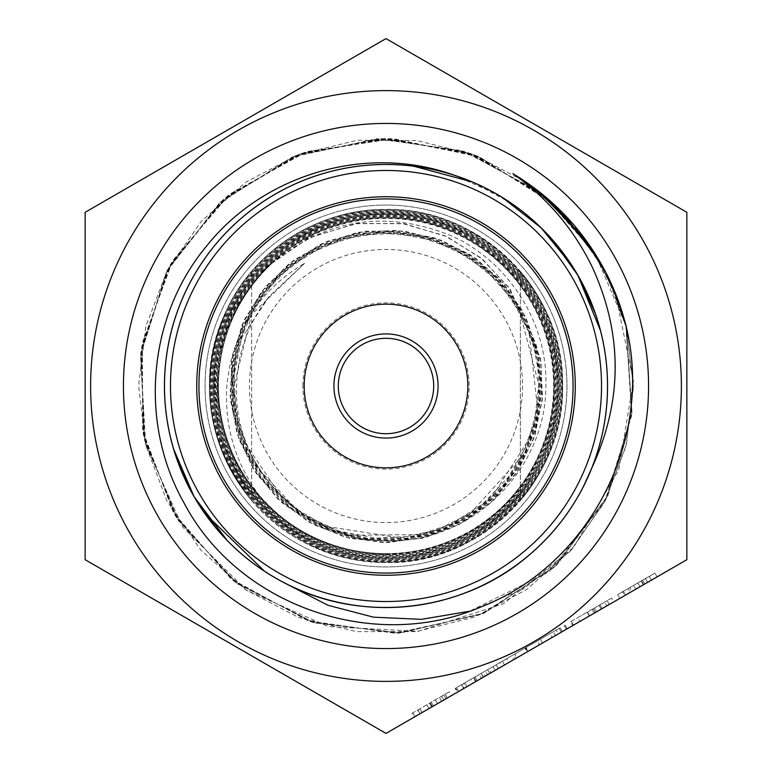 <?xml version="1.0" encoding="UTF-8"?>
<svg xmlns="http://www.w3.org/2000/svg" width="772" height="772" viewBox="0 0 772 772"><rect width="100%" height="100%" fill="white"/><g stroke="black" fill="none" stroke-linecap="round" stroke-linejoin="round"><path stroke-width="0.58" stroke-dasharray="3.86 2.9" d="M386 553.601A167.601 167.601 0 0 0 553.601 386A167.601 167.601 0 0 0 386 218.399A167.601 167.601 0 0 0 218.399 386A167.601 167.601 0 0 0 386 553.601M553.91 386C554.836 454.158 509.24 519.874 445.126 542.957C381.368 567.758 304.216 548.438 259.778 496.145A167.524 167.524 0 0 1 272.748 262.557C237.361 296.091 219.219 337.239 218.341 386C215.977 475.735 296.419 556.245 386.261 553.91C475.899 556.216 556.448 475.591 554.161 386C556.525 295.908 475.784 215.253 385.768 217.588C295.83 215.33 215.118 295.956 217.337 386C214.877 476.199 295.975 557.268 386.116 554.914C476.488 557.201 557.365 476.324 555.164 386C557.587 295.531 476.372 214.182 385.768 216.585C295.271 214.23 214.047 295.599 216.324 386C213.96 476.922 295.387 558.272 386.251 555.917C476.951 558.204 558.455 476.797 556.168 386C558.648 294.943 476.816 213.217 385.865 215.571C294.692 213.275 213.12 294.846 215.32 386C212.879 477.26 294.846 559.343 386.193 556.93C477.55 559.285 559.468 477.26 557.181 386C559.584 294.306 477.434 212.194 385.73 214.568C294.219 212.252 212.001 294.46 214.317 386C211.866 477.936 294.373 560.308 386.164 557.934C478.071 560.26 560.433 477.955 558.185 386C560.704 293.949 477.926 211.142 385.855 213.564C293.592 211.21 211.045 293.9 213.313 386C210.881 478.457 293.746 561.369 386.289 558.938C478.553 561.321 561.562 478.293 559.189 386C561.64 293.196 478.466 210.187 385.817 212.551C293.128 210.235 210.032 293.225 212.31 386C209.743 478.814 293.292 562.421 386.125 559.941C479.219 562.325 562.47 478.949 560.202 386C562.643 292.733 479.074 209.115 385.72 211.547C292.636 209.144 208.894 292.926 211.296 386C208.836 479.595 292.713 563.357 386.212 560.954C479.692 563.29 563.483 479.586 561.205 386C563.772 292.337 479.499 208.073 385.884 210.544C292.009 208.15 207.986 292.212 210.293 386C207.803 480.02 292.115 564.428 386.261 561.958C480.213 564.38 564.612 479.904 562.219 386C564.419 292.8 482.558 209.058 389.165 209.453A176.576 176.576 0 0 0 244.801 492.025C221.564 460.469 209.801 425.131 209.521 386C207.214 291.758 291.642 207.427 385.778 209.781C479.952 207.34 564.457 291.729 561.968 386C564.39 479.75 480.059 564.139 386.27 561.717C292.231 564.168 208.073 479.933 210.534 386C208.257 292.356 292.115 208.392 385.884 210.785C479.373 208.295 563.541 292.511 560.964 386C563.251 479.46 479.557 563.039 386.193 560.713C292.858 563.087 209.087 479.489 211.538 386C209.154 293.042 292.771 209.395 385.71 211.798C478.93 209.347 562.402 292.868 559.951 386C562.228 478.804 479.084 562.074 386.145 559.71C293.399 562.151 210.013 478.727 212.551 386C210.293 293.37 293.244 210.457 385.836 212.802C478.302 210.399 561.427 293.408 558.947 386C561.292 478.215 478.447 561.032 386.27 558.696C293.891 561.09 211.132 478.37 213.554 386C211.248 294.074 293.775 211.422 385.797 213.805C477.82 211.364 560.414 294.064 557.944 386C560.163 477.81 477.984 560.009 386.125 557.693C294.508 560.067 212.059 477.714 214.568 386C212.261 294.508 294.383 212.503 385.749 214.819C477.279 212.445 559.324 294.412 556.94 386C559.246 477.086 477.395 559.034 386.251 556.68C294.943 559.082 213.14 477.173 215.571 386C213.342 295.02 294.827 213.506 385.884 215.822C476.681 213.429 558.417 295.145 555.927 386C558.146 476.749 476.864 557.944 386.212 555.676C295.541 558.021 214.191 476.768 216.575 386C214.259 295.744 295.454 214.5 385.73 216.826C476.247 214.471 557.288 295.56 554.923 386C557.114 476.131 476.392 556.969 386.125 554.663C296.12 557.066 215.108 475.996 217.588 386C215.398 296.043 295.937 215.581 385.826 217.829C475.639 215.542 556.294 296.033 553.91 386M522.538 386A136.538 136.538 0 0 1 386 522.538A136.538 136.538 0 0 1 249.462 386A136.538 136.538 0 0 1 386 249.462A136.538 136.538 0 0 1 522.538 386M259.778 496.145C235.383 463.296 224.411 426.588 226.833 386C232.256 331.979 258.186 291.063 304.622 263.271L269.274 296.313C248.42 322.58 237.525 352.476 236.608 386C232.526 469 307.7 543.285 390.072 540.718C472.908 542.041 546.2 468.575 545.862 386C548.043 322.58 508.024 260.425 449.989 235.228C385.575 209.733 326.498 218.843 272.748 262.557M386 338.3A47.7 47.7 0 0 1 433.7 386A47.7 47.7 0 0 1 386 433.7A47.7 47.7 0 0 1 338.3 386A47.7 47.7 0 0 1 386 338.3M302.856 386A83.144 83.144 0 0 1 386 302.856A83.144 83.144 0 0 1 469.144 386A83.144 83.144 0 0 1 386 469.144A83.144 83.144 0 0 1 302.856 386M389.165 209.453L386 209.424A176.576 176.576 0 0 0 209.424 386A176.576 176.576 0 0 0 386 562.576A176.576 176.576 0 0 0 562.576 386A176.576 176.576 0 0 0 386 209.424C480.493 207.041 565.017 291.7 562.576 386.087C564.979 480.319 480.348 565.036 386 562.576C328.061 561.321 280.989 537.804 244.801 492.025M386 601.523A215.523 215.523 0 0 0 601.523 386A215.523 215.523 0 0 0 386 170.477A215.523 215.523 0 0 0 170.477 386A215.523 215.523 0 0 0 386 601.523M386 196.735A189.265 189.265 0 0 0 196.735 386A189.265 189.265 0 0 0 386 575.265A189.265 189.265 0 0 0 575.265 386A189.265 189.265 0 0 0 386 196.735M520.347 271.416A176.576 176.576 0 0 1 520.347 500.584L520.347 271.416A176.576 176.576 0 0 1 520.347 500.584L520.347 271.416M250.012 498.635C205.825 440.648 197.902 378.039 226.235 310.807C253.998 249.954 319.145 208.623 386 209.424C318.933 208.652 253.747 250.099 226.013 311.29C197.767 378.666 206.018 441.41 250.755 499.523L218.254 434.491L214.143 369.199L232.275 311.492L266.282 266.851L309.9 237.293L357.542 223.349L404.48 223.803L447.123 236.676L482.693 259.382L510.205 289.307L540.969 361.19L542.272 400.05L533.944 438.235L516.439 473.082L490.886 502.562L458.838 524.671L422.323 538.209L383.626 542.571L345.065 537.167L309.138 522.2L277.901 498.992L253.255 468.932L237.043 433.584L230.114 395.303L232.555 356.49L244.425 319.54L265.346 286.866L293.669 260.251L327.531 241.202L365.04 231.214L403.824 231.05L441.516 240.295L475.841 258.379L504.454 284.569L525.674 317.022L538.46 353.605L541.819 392.195L535.228 430.39L519.537 465.854L495.846 496.454L465.265 520.077L429.676 535.218L391.433 541.375L352.881 538.094L316.452 525.124L284.405 503.518L258.475 474.838L240.42 440.648L231.648 403.023L232.304 364.394L242.234 327.106L261.264 293.514L288.12 265.771L320.853 245.274L357.504 233.385L395.949 231.253L433.787 238.693L468.758 254.982L498.616 279.368L521.235 310.527L535.585 346.271L540.902 384.417L536.453 422.67L522.567 458.568L500.449 490.066L471.335 515.165L436.759 532.033L399.085 539.889L360.669 538.499L323.873 527.623L291.044 507.735L263.976 480.435L244.27 447.461L233.53 410.607L232.391 372.268L240.517 334.758L257.558 300.376L282.774 271.464L314.31 249.636L350.131 236.049L388.21 231.822L426.134 237.39L461.608 251.952L492.459 274.591L516.516 304.293L532.41 339.101L539.512 376.746L537.206 414.94L525.249 451.234L504.724 483.494L477.048 509.867L443.678 528.531L406.699 538.132L368.495 538.518L331.381 529.631L297.731 511.595L269.592 485.762L248.478 453.955L235.836 418.019L232.816 380.056L239.175 342.44L254.355 307.449L277.766 277.38L308.009 254.239L342.971 239.098L380.538 232.883L418.463 236.386L454.312 249.182L486.013 270.21L511.537 298.407L529.042 332.182L537.437 407.211L527.537 443.823L508.69 476.787L482.423 504.28L450.327 524.593L414.159 536.058L376.273 538.181L338.985 531.126L304.583 515.107L275.401 490.886L252.994 460.286L238.644 425.227L233.588 387.679L251.575 314.6L304.622 263.271M251.653 271.416A176.576 176.576 0 0 0 251.653 500.584A176.576 176.576 0 0 1 251.653 271.416L251.653 500.584L251.653 271.416M269.274 296.313L241.636 337.982L234.09 374.941L235.836 412.605L247.059 448.571L266.707 480.773L293.505 507.32L326.112 526.35L400.166 537.91L437.058 529.997L470.775 512.965L521.119 457.275L534.639 422.043L538.769 384.504L519.778 311.791L497.525 281.182L468.315 257.134L434.153 240.796L397.059 233.212L359.221 235.238L323.043 246.509L290.6 266.099L264.005 293.08L245.091 325.948L234.649 362.444L233.24 400.34L241.356 437.338L283.353 499.947L314.349 521.891L349.89 535.266L425.324 534.504L460.652 520.434L491.281 497.901L532.072 434.366L539.483 397.049L537.322 359.028L526.137 322.599L506.528 290.011L479.277 263.484L446.264 244.444L409.633 233.8L371.535 232.459L334.363 240.816L300.298 257.973L271.329 282.793L249.462 314.088L236.116 349.851L231.725 387.785L236.666 425.613L251.054 461L303.049 516.314L337.451 532.854L374.951 540.101L413.165 538.036L449.786 526.919L482.471 507.03L509.095 479.566L528.376 446.477L539.078 409.71L540.149 371.419L531.763 334.025L514.683 299.729L489.689 270.692L458.114 248.922L422.178 235.402L384.109 230.876L346.155 236L310.662 250.533L279.609 273.182L254.943 302.624L238.529 337.325L231.204 375.028L233.105 413.416L244.377 450.182L264.564 482.905L292.096 509.761L325.253 529.225L362.251 539.773L400.745 540.718L438.371 532.429L472.821 515.349L501.8 490.085L523.696 458.385L537.428 422.342L541.925 384.041L536.559 345.895L522.065 310.161L499.426 278.933L469.694 254.316L434.761 237.93L396.885 230.394L358.353 232.256L321.519 243.846L288.622 264.149L261.505 291.7L242.012 325.002L231.619 362.193L230.558 400.871L238.76 438.699L256.101 473.265L281.587 502.35L313.355 524.487L349.523 538.306L388.026 542.542L426.385 537.158L462.351 522.769L493.675 499.966L518.398 470.052L535.015 435.003L542.513 396.847L540.429 358.247L508.594 287.155L480.724 257.771L444.875 235.682L402.154 223.484L355.342 223.697L308.018 238.22L264.883 268.212L231.484 313.104L213.979 370.801L218.64 435.842L250.755 499.523M542.706 295.522A180.947 180.947 0 0 0 295.522 229.294A180.947 180.947 0 0 0 229.294 476.478A180.947 180.947 0 0 0 476.478 542.706A180.947 180.947 0 0 0 542.706 295.522A180.947 180.947 0 0 0 295.522 229.294A180.947 180.947 0 0 0 229.294 476.478A180.947 180.947 0 0 0 476.478 542.706A180.947 180.947 0 0 0 542.706 295.522M130.188 533.693A295.387 295.387 0 0 0 533.693 641.812A295.387 295.387 0 0 0 641.812 238.307A295.387 295.387 0 0 0 238.307 130.188A295.387 295.387 0 0 0 130.188 533.693M686.858 212.3L686.858 559.7L386 733.4L85.142 559.7L85.142 212.3L386 38.6L686.858 212.3M502.234 197.381L496.28 193.83C527.324 211.827 552.636 235.865 572.206 265.935L577.881 275.218A221.564 221.564 0 0 0 453.106 174.848M264.68 571.376L282.967 582.146C251.267 565.316 225.086 542.243 204.397 512.926L194.129 496.772C179.577 471.441 170.332 444.305 166.395 415.355C161.792 379.766 165.478 345.055 177.444 311.222C189.7 277.495 208.913 248.352 235.074 223.793C261.447 199.465 291.893 182.404 326.421 172.6C361.026 163.104 395.911 161.927 431.075 169.068C466.172 176.527 497.699 191.495 525.655 213.998C546.788 231.224 564.197 251.633 577.871 275.218L589.046 297.345C603.27 330.291 609.282 364.673 607.091 400.494C604.582 436.286 594.131 469.588 575.738 500.401C557.075 531.049 532.506 555.84 502.012 574.764C471.364 593.417 438.149 604.148 402.376 606.956C366.575 609.455 332.143 603.733 299.073 589.798C266.128 575.574 238.172 554.682 215.195 527.122L194.129 496.772C182.597 476.768 174.375 455.48 169.464 432.918C162.014 397.812 162.892 362.917 172.098 328.235C181.603 293.63 198.414 263.04 222.519 236.454C246.857 210.09 275.826 190.626 309.447 178.081C343.173 165.835 377.855 161.85 413.483 166.144C449.072 170.757 481.699 183.147 511.373 203.325C538.885 222.346 561.051 246.316 577.881 275.218L581.268 281.298C598.078 312.998 606.84 346.792 607.535 382.661C607.921 418.549 600.182 452.585 584.327 484.777C568.192 516.825 545.688 543.507 516.815 564.824C487.759 585.88 455.519 599.246 420.084 604.92C384.61 610.285 349.822 607.361 315.748 596.129C281.761 584.597 252.212 566.021 227.093 540.4L194.139 496.772L173.941 450.173C163.693 415.79 161.763 380.934 168.151 345.624C174.839 310.373 189.13 278.528 211.026 250.089C233.154 221.844 260.473 200.122 292.974 184.913C325.61 169.985 359.858 163.239 395.708 164.658C431.558 166.385 465.072 176.112 496.28 193.83M511.373 203.325L472.31 181.97M453.849 175.099L497.4 194.496C528.347 212.667 553.514 236.85 572.901 267.044L577.871 275.228C594.054 303.454 603.646 333.765 606.657 366.16C609.726 401.913 604.553 436.431 591.13 469.714C577.437 502.881 556.979 531.165 529.775 554.566C502.379 577.736 471.219 593.475 436.305 601.764C401.334 609.774 366.43 609.436 331.603 600.77C296.853 591.815 266.002 575.497 239.05 551.806C221.12 535.874 206.143 517.539 194.129 496.782L179.326 465.805C166.53 432.272 162.014 397.667 165.758 361.981C169.792 326.324 181.671 293.505 201.386 263.513C221.342 233.694 246.963 209.994 278.248 192.421C309.678 175.09 343.318 165.806 379.187 164.552C415.056 163.596 449.207 170.795 481.641 186.158C513.949 201.781 540.979 223.861 562.73 252.396L577.871 275.228C591.024 298.079 599.844 322.493 604.351 348.481C610.285 383.867 607.902 418.694 597.19 452.942C586.209 487.103 568.105 516.941 542.861 542.455C517.423 567.758 487.634 585.948 453.492 597.017C419.273 607.815 384.456 610.285 349.05 604.447C313.693 598.319 281.635 584.529 252.859 563.087C228.83 544.926 209.251 522.827 194.129 496.772L186.409 482.162C170.959 449.777 163.674 415.645 164.532 379.766C165.69 343.897 174.887 310.228 192.131 278.76C209.627 247.426 233.26 221.747 263.03 201.704C292.964 181.912 325.755 169.946 361.402 165.816C397.078 161.975 431.702 166.414 465.265 179.114C498.722 192.083 527.44 211.924 551.42 238.616L577.871 275.228L600.626 331.043C609.388 365.841 609.812 400.745 601.899 435.746C593.697 470.679 578.045 501.877 554.943 529.331C531.609 556.602 503.383 577.128 470.245 590.908C437 604.418 402.502 609.687 366.739 606.715C331.005 603.443 297.934 592.278 267.527 573.22C237.284 553.91 213.043 528.801 194.785 497.901L194.129 496.772C176.537 466.027 166.742 432.967 164.745 397.599C163.017 361.75 169.483 327.453 184.132 294.692C199.06 262.065 220.551 234.563 248.613 212.184C276.849 190.057 308.578 175.495 343.772 168.508C379.023 161.811 413.888 163.452 448.368 173.401C482.761 183.649 512.984 201.116 539.03 225.791C554.335 240.42 567.275 256.893 577.871 275.218L595.521 313.963C607.043 347.94 610.266 382.7 605.2 418.221C599.834 453.704 586.739 486.061 565.924 515.291C544.858 544.337 518.369 567.073 486.457 583.478C454.399 599.612 420.431 607.632 384.553 607.554C348.664 607.168 314.802 598.696 282.967 582.146M577.745 617.648L599.024 605.354L601.214 609.147L606.879 605.875L566.387 629.248L601.214 609.147L572.872 625.513L601.214 609.147L599.024 605.354L601.214 609.147L599.024 605.354L604.688 602.083L606.879 605.875L604.688 602.083L577.745 617.648L579.926 621.431M457.883 691.905L495.132 670.395L457.883 691.905L455.692 688.113L473.738 677.691L475.919 681.483L473.738 677.691L492.941 666.603L495.132 670.395M443.871 694.935L411.958 713.357L414.149 717.149L451.398 695.64L449.217 691.847L443.871 694.935L446.062 698.728M419.823 713.878L447.355 697.975L414.96 716.677L441.68 701.256L419.823 713.878L417.633 710.086M602.15 608.606L613.808 601.87L595.347 612.534L602.15 608.606L599.96 604.814L602.15 608.606M457.362 692.204L508.864 662.463L457.362 692.204L455.171 688.412L481.332 673.309L483.523 677.102L481.332 673.309L506.673 658.68L508.864 662.463M527.17 651.896L562.306 631.612L515.657 658.535L561.379 632.143L527.17 651.896L524.979 648.104L560.115 627.819L562.306 631.612L560.115 627.819L513.476 654.752L515.657 658.535M537.235 641.03L514.663 654.058L537.235 641.03L539.425 644.823L498.365 668.523L558.291 633.928L556.101 630.135L526.147 647.438L528.328 651.221M640.007 586.749L619.839 598.396L640.007 586.749L637.817 582.957L654.897 573.094L657.088 576.887L654.897 573.094L622.512 591.796L624.693 595.588M591.892 467.832A221.564 221.564 0 0 0 577.881 275.218C593.832 303.058 603.386 332.935 606.551 364.857C609.822 400.533 604.852 435.061 591.651 468.44C578.17 501.694 557.876 530.103 530.75 553.678C465.391 611.656 364.673 624.249 286.972 584.201M506.673 658.68L455.171 688.412M461.974 684.484L481.101 673.435L461.974 684.484L464.155 688.277L502.061 666.39L464.155 688.277M499.87 662.608L481.101 673.435L499.87 662.608L502.061 666.39M481.101 673.435L483.291 677.227L481.101 673.435M464.84 682.824L467.031 686.617M513.476 654.752L553.312 631.747L555.502 635.539M553.312 631.747L559.189 628.35L561.379 632.143M559.189 628.35L524.979 648.104M611.617 598.088L593.157 608.741L611.617 598.088L613.808 601.87M607.168 600.655L609.359 604.447M593.157 608.741L595.347 612.534L593.157 608.741M545.486 196.821L562.663 212.754M600.327 262.412L614.975 292.221M615.342 293.128L633.368 381.136L618.797 469.772L573.557 547.377L503.576 603.714L418.086 631.322L328.389 626.603L246.268 590.194L182.559 526.851L145.696 444.923L140.514 355.245L167.659 269.621L223.59 199.321L300.955 153.647L389.522 138.622L477.617 156.166L553.649 204.011L479.557 156.957L393.701 138.709L306.88 151.563L229.998 193.936L172.783 260.502L142.386 342.836L142.627 430.612L173.507 512.772L231.156 578.961L308.269 620.881L395.167 633.262L480.917 614.502L554.711 566.966L607.274 496.686L632.017 412.46L625.764 324.906M625.822 325.166L632.017 412.47L607.39 496.464L555.078 566.619L481.622 614.203L396.181 633.233L309.475 621.277L232.353 579.917L174.433 514.297L142.994 432.609L142 345.094L171.5 262.702L227.837 195.712L303.985 152.557L390.391 138.632L476.237 155.626L550.812 201.444L596.235 255.561L618.526 301.398M594.343 252.569L617.339 298.214L594.343 252.569M625.88 325.408L632.017 412.499L607.477 496.29L555.377 566.339L482.21 613.952L397.049 633.194L310.508 621.614L233.385 580.727L175.234 515.609L143.331 434.337L141.672 347.053L170.409 264.622L225.974 197.275L301.485 153.445L387.515 138.593L473.352 154.516L548.323 199.253L473.352 154.516L387.515 138.593L301.485 153.445L225.974 197.275L170.409 264.622L141.672 347.053L143.331 434.337L175.234 515.609L233.385 580.727L310.508 621.614L397.049 633.194L482.21 613.952L555.377 566.339L607.477 496.29L632.017 412.499L625.88 325.408M592.645 249.945L616.249 295.387L592.645 249.945M625.967 325.794L632.017 412.48L607.68 495.904L555.994 565.751L483.368 613.451L398.728 633.108L312.506 622.261L235.363 582.262L176.788 518.089L143.997 437.608L141.102 350.758L168.402 268.26L222.519 200.276L296.805 155.201L382.111 138.622L467.88 152.528L543.565 195.22L595.164 253.843L625.928 325.62L632.017 412.509L607.574 496.106L555.676 566.05L482.78 613.701L397.879 633.156L311.502 621.942L234.379 581.499L176.016 516.854L143.66 435.987L141.382 348.915L169.386 266.456L224.218 198.79L299.121 154.323L384.784 138.593L470.582 153.493L545.929 197.198M590.966 247.426L615.168 292.694M614.116 290.156L589.258 244.927L541.22 193.309L465.207 151.611L379.477 138.67L294.537 156.089L220.84 201.762L167.437 270.065L140.842 352.582L144.354 439.22L177.57 519.315L236.367 583.024L313.519 622.57L399.587 633.059L483.986 613.18L556.342 565.432L607.815 495.653L632.017 412.393L625.995 325.9M587.492 242.418L613.074 287.715L587.492 242.418M626.005 325.948L633.436 385.218L626.381 444.527L605.383 500.439L571.541 549.664L526.938 589.383L474.076 617.195L416.108 631.602L356.384 631.621L298.368 617.407L245.486 589.634L200.759 550.05L166.877 500.864L145.705 445.01L138.593 385.71L145.84 326.421L167.148 270.625L201.145 221.516L245.969 182.038L298.918 154.39L356.963 140.301L416.687 140.475L474.626 155.008L527.411 182.954L571.927 222.78L605.653 272.072L626.517 328.042L633.436 387.361L625.87 446.612L604.379 502.34L570.141 551.285L523.85 588.669L469.569 611.241L549.162 571.849L604.891 501.385L631.641 415.606L626.005 325.938L632.027 412.258L607.96 495.363L556.718 565.075L484.633 612.9L400.485 633.011L314.561 622.898L237.38 583.796L178.361 520.54L144.711 440.831L140.6 354.406L166.491 271.86L219.2 203.258L292.308 156.986L376.881 138.748L462.553 150.733L538.885 191.456M585.649 239.87L612.013 285.302M411.958 713.357L430.004 702.945L432.195 706.727L430.004 702.945L449.217 691.847M419.9 708.773L422.081 712.566M441.632 696.228L443.823 700.021M445.164 694.192L447.355 697.975M429.599 703.176L431.789 706.969M412.769 712.894L414.96 716.677M417.893 709.931L420.084 713.724M430.236 702.809L432.416 706.602M439.5 697.463L441.68 701.256M435.331 699.866L437.521 703.659M426.839 704.768L429.029 708.561M492.941 666.603L487.605 669.691L489.786 673.473M487.605 669.691L461.357 684.841L463.547 688.624M461.357 684.841L463.625 683.529L465.815 687.321M463.625 683.529L485.366 670.984L487.547 674.767M485.366 670.984L488.888 668.938L491.079 672.73M488.888 668.938L473.332 677.932L475.513 681.715M473.332 677.932L456.503 687.64L458.693 691.432M456.503 687.64L461.627 684.687L463.818 688.479M461.627 684.687L473.96 677.565L476.15 681.348M473.96 677.565L483.224 672.219L485.414 676.002M483.224 672.219L479.065 674.622L481.245 678.405M479.065 674.622L470.573 679.524L472.763 683.307M470.573 679.524L455.692 688.113M526.147 647.438L525.336 647.901L527.517 651.693M525.336 647.901L496.184 664.731L498.365 668.523M496.184 664.731L502.34 661.179L504.531 664.962M502.34 661.179L511.682 655.785L513.872 659.577M511.682 655.785L540.313 639.255L542.504 643.047M540.313 639.255L549.915 633.706L552.105 637.498M549.915 633.706L556.101 630.135M516.854 657.85L539.425 644.823L516.854 657.85L514.663 654.058M525.8 647.631L527.99 651.423M565.017 624.992L567.198 628.784M587.405 612.061L589.596 615.853M564.207 625.465L566.387 629.248M571.212 621.412L573.403 625.204M594.421 608.018L596.602 611.81M570.682 621.721L599.024 605.354L570.682 621.721L572.872 625.513M622.512 591.796L629.807 587.588L631.998 591.371M629.807 587.588L617.648 594.604L619.839 598.396M617.648 594.604L637.817 582.957M633.658 585.359L649.233 576.375L623.313 591.333L633.658 585.359L635.838 589.152L651.423 580.158L635.838 589.152M628.176 588.525L649.233 576.375L628.176 588.525L630.367 592.317M641.542 580.814L643.723 584.607M649.233 576.375L651.423 580.158L649.233 576.375M645.421 578.566L647.611 582.358M623.313 591.333L625.503 595.125M641.156 581.027L643.346 584.819M304.168 386A81.832 81.832 0 0 1 386 304.168A81.832 81.832 0 0 1 467.832 386A81.832 81.832 0 0 1 386 467.832A81.832 81.832 0 0 1 304.168 386M573.075 386A187.075 187.075 0 0 1 386 573.075A187.075 187.075 0 0 1 198.925 386A187.075 187.075 0 0 1 386 198.925A187.075 187.075 0 0 1 573.075 386M386 557.982A171.982 171.982 0 0 0 557.982 386A171.982 171.982 0 0 0 386 214.018A171.982 171.982 0 0 0 214.018 386A171.982 171.982 0 0 0 386 557.982M386 554.19A168.19 168.19 0 0 0 554.19 386A168.19 168.19 0 0 0 386 217.81A168.19 168.19 0 0 0 217.81 386A168.19 168.19 0 0 0 386 554.19M431.287 702.202L433.468 705.994M475.012 676.957L477.202 680.75M592.056 609.378L594.237 613.171M587.183 612.196L589.364 615.988M587.463 612.032L589.644 615.824M642.574 580.216L644.765 583.999M645.469 578.537L647.66 582.329"/><path stroke-width="1.16" d="M386 601.523A215.523 215.523 0 0 0 601.523 386A215.523 215.523 0 0 0 386 170.477A215.523 215.523 0 0 0 170.477 386A215.523 215.523 0 0 0 386 601.523M386 196.735A189.265 189.265 0 0 0 196.735 386A189.265 189.265 0 0 0 386 575.265A189.265 189.265 0 0 0 575.265 386A189.265 189.265 0 0 0 386 196.735M386 333.929A52.071 52.071 0 0 0 333.929 386A52.071 52.071 0 0 0 386 438.071A52.071 52.071 0 0 0 438.071 386A52.071 52.071 0 0 0 386 333.929M386 338.3A47.7 47.7 0 0 0 338.3 386A47.7 47.7 0 0 0 386 433.7A47.7 47.7 0 0 0 433.7 386A47.7 47.7 0 0 0 386 338.3M130.188 533.693A295.387 295.387 0 0 0 533.693 641.812A295.387 295.387 0 0 0 641.812 238.307A295.387 295.387 0 0 0 238.307 130.188A295.387 295.387 0 0 0 130.188 533.693M85.142 559.7L386 733.4L686.858 559.7L686.858 212.3L386 38.6L85.142 212.3L85.142 559.7M496.28 193.83C465.082 176.112 431.558 166.385 395.708 164.658C359.858 163.239 325.61 169.985 292.974 184.913C260.473 200.122 233.154 221.844 211.026 250.089C189.13 278.528 174.839 310.373 168.151 345.624C161.763 380.934 163.693 415.79 173.941 450.173L194.139 496.772L227.229 540.525C252.396 566.137 281.905 584.665 315.748 596.129C349.822 607.361 384.61 610.285 420.084 604.92C455.519 599.246 487.759 585.88 516.815 564.824C545.688 543.507 568.192 516.825 584.327 484.777C600.182 452.585 607.921 418.549 607.535 382.661C606.84 346.792 598.078 312.998 581.268 281.298L572.206 265.935L541.037 227.759L502.234 197.381M453.106 174.848A221.564 221.564 0 0 0 194.119 496.782L215.195 527.122C238.172 554.682 266.128 575.574 299.073 589.798C332.143 603.733 366.575 609.455 402.376 606.956C438.149 604.148 471.364 593.417 502.012 574.764C532.506 555.84 557.075 531.049 575.738 500.401C594.131 469.588 604.582 436.286 607.091 400.494C609.282 364.673 603.27 330.291 589.046 297.345L577.871 275.218C561.051 246.316 538.885 222.346 511.373 203.325M472.31 181.97L413.483 166.144C377.855 161.85 343.173 165.835 309.447 178.081C275.826 190.626 246.857 210.09 222.519 236.454C198.414 263.04 181.603 293.63 172.098 328.235C162.931 362.724 162.033 397.541 169.415 432.687C174.269 455.229 182.51 476.585 194.129 496.772L204.397 512.926L264.68 571.376M166.395 415.355C170.332 444.305 179.577 471.441 194.129 496.772L194.785 497.901C213.033 528.801 237.284 553.9 267.527 573.22C298.079 592.356 331.207 603.521 366.922 606.724C402.714 609.648 437.155 604.37 470.245 590.908C503.383 577.128 531.609 556.602 554.943 529.331C578.045 501.877 593.697 470.679 601.899 435.746C609.812 400.745 609.388 365.841 600.626 331.043L577.871 275.218C564.197 251.633 546.788 231.224 525.655 213.998C497.699 191.504 466.172 176.527 431.075 169.068C395.911 161.927 361.026 163.104 326.421 172.6C291.893 182.404 261.447 199.465 235.074 223.793C208.913 248.352 189.7 277.495 177.444 311.222C165.478 345.055 161.792 379.766 166.395 415.355M164.745 397.599C166.742 432.967 176.537 466.027 194.129 496.772C209.251 522.827 228.83 544.926 252.859 563.087C281.626 584.529 313.693 598.319 349.05 604.447C384.456 610.285 419.273 607.815 453.492 597.017C487.634 585.948 517.423 567.758 542.861 542.455C568.105 516.941 586.209 487.113 597.19 452.942C607.902 418.694 610.285 383.877 604.351 348.481C599.854 322.503 591.024 298.079 577.871 275.228C567.275 256.902 554.335 240.42 539.03 225.791C512.984 201.116 482.761 183.649 448.368 173.401C413.898 163.452 379.033 161.811 343.772 168.508C308.578 175.495 276.858 190.057 248.613 212.184C220.551 234.563 199.06 262.065 184.132 294.692C169.483 327.453 163.017 361.75 164.745 397.599M186.409 482.162L194.129 496.782C206.143 517.539 221.12 535.874 239.05 551.806C266.002 575.497 296.853 591.815 331.603 600.77C366.43 609.436 401.324 609.774 436.305 601.764C471.219 593.475 502.379 577.736 529.775 554.566C556.979 531.165 577.437 502.881 591.13 469.714C604.553 436.431 609.726 401.913 606.657 366.16C603.656 333.765 594.054 303.454 577.871 275.228L551.42 238.616C527.44 211.924 498.722 192.083 465.265 179.114C431.702 166.414 397.078 161.975 361.402 165.816C325.755 169.946 292.964 181.912 263.03 201.704C233.269 221.747 209.627 247.426 192.131 278.76C174.887 310.228 165.69 343.897 164.532 379.766C163.674 415.635 170.959 449.777 186.409 482.162M179.326 465.805L194.129 496.782L226.196 539.454C251.151 565.229 280.593 583.979 314.513 595.704C348.519 607.139 383.288 610.276 418.791 605.113C454.264 599.651 486.582 586.479 515.754 565.577C544.752 544.443 567.41 517.896 583.728 485.935L591.815 467.986A221.564 221.564 0 0 0 577.881 275.218L562.73 252.396C540.979 223.861 513.949 201.781 481.641 186.158C449.207 170.795 415.056 163.596 379.187 164.552C343.328 165.806 309.678 175.09 278.248 192.421C246.972 209.994 221.342 233.694 201.386 263.513C181.671 293.495 169.792 326.315 165.758 361.981C162.014 397.667 166.53 432.272 179.326 465.805M282.967 582.146C314.802 598.696 348.664 607.168 384.553 607.554C420.431 607.632 454.399 599.612 486.457 583.478C518.369 567.073 544.858 544.337 565.924 515.291C586.739 486.061 599.834 453.704 605.2 418.221C610.266 382.7 607.043 347.94 595.521 313.963L577.871 275.218L572.901 267.044C553.514 236.85 528.347 212.667 497.4 194.496C466.307 176.576 432.851 166.655 397.02 164.725C361.171 163.085 326.884 169.637 294.171 184.373C261.573 199.388 234.128 220.946 211.837 249.067C189.767 277.37 175.292 309.128 168.402 344.341C161.802 379.612 163.519 414.477 173.575 448.928L194.129 496.782A221.564 221.564 0 0 0 591.892 467.832M286.972 584.201L327.946 605.277L373.474 617.166L421.415 619.347L469.569 611.241L421.415 619.347L373.474 617.166L327.946 605.277L286.972 584.201C364.867 624.316 465.622 611.54 530.74 553.688C557.828 530.152 578.122 501.752 591.622 468.507C604.843 435.147 609.822 400.6 606.551 364.857C603.386 332.935 593.832 303.058 577.881 275.218A221.564 221.564 0 0 0 453.859 175.09C366.594 143.679 263.773 174.202 206.693 245.93C147.645 316.588 138.67 422.689 183.9 502.678C237.94 606.107 374.362 653.189 481.168 606.869C590.03 564.824 654.569 438.178 625.764 324.906C620.138 302.836 611.636 281.963 600.259 262.297C578.942 225.501 549.818 195.943 512.898 173.613L545.486 196.821M613.393 254.721A262.567 262.567 0 0 0 254.721 158.607A262.567 262.567 0 0 0 158.607 517.279A262.567 262.567 0 0 0 517.279 613.393A262.567 262.567 0 0 0 613.393 254.721M591.815 467.986C622.811 400.948 622.936 333.938 592.192 266.958C573.731 229.081 547.3 197.97 512.898 173.613M451.398 695.64L414.149 717.149M558.291 633.928L539.425 644.823M562.663 212.754L600.327 262.412M614.975 292.221L615.342 293.128M553.649 204.011L596.235 255.561L553.649 204.011M618.526 301.398L625.822 325.166M550.812 201.444L594.343 252.569L550.812 201.444M617.339 298.214L625.88 325.408L617.339 298.214M548.323 199.253L592.645 249.945L548.323 199.253M616.249 295.387L625.928 325.62L616.249 295.387M545.929 197.198L590.966 247.426M615.168 292.694L625.967 325.794M543.565 195.22L589.258 244.927L543.565 195.22M541.22 193.309L587.492 242.418L541.22 193.309M613.074 287.715L626.005 325.948L613.074 287.715M614.116 290.156L625.995 325.9M538.885 191.456L585.649 239.87M612.013 285.302L626.005 325.938M304.168 386A81.832 81.832 0 0 1 386 304.168A81.832 81.832 0 0 1 467.832 386A81.832 81.832 0 0 1 386 467.832A81.832 81.832 0 0 1 304.168 386M573.075 386A187.075 187.075 0 0 1 386 573.075A187.075 187.075 0 0 1 198.925 386A187.075 187.075 0 0 1 386 198.925A187.075 187.075 0 0 1 573.075 386"/></g></svg>
